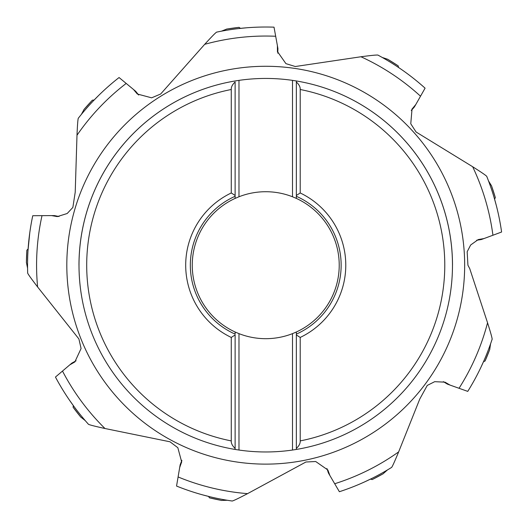 <?xml version="1.0" encoding="UTF-8"?>
<svg xmlns="http://www.w3.org/2000/svg" width="528" height="528" viewBox="0 0 528 528"><rect width="100%" height="100%" fill="white"/><g stroke="black" fill="none" stroke-linecap="round" stroke-linejoin="round"><path stroke-width="0.79" d="M27.575 268.204L26.42 262.541M221.423 31.178L226.802 29.053M59.024 216.52L54.41 215.589L51.526 215.589L57.308 216.605L67.195 213.503L72.864 207.431L75.22 192.172L76.996 135.241A229.159 229.159 0 0 1 126.192 83.431L133.538 89.509L137.306 94.004L151.635 97.825L160.664 94.01L204.692 44.326A229.159 229.159 0 0 1 275.682 36.26L277.398 45.632L277.451 51.79M275.682 36.26L274.012 27.166A238.187 238.187 0 0 0 216.883 32.083C216.592 31.68 212.527 35.759 204.692 44.326M382.226 57.446L387.704 59.281M277.398 51.5L285.919 63.637L295.291 66.521L360.954 56.76A229.159 229.159 0 0 1 420.519 96.215L415.813 104.498L411.893 109.25M420.519 96.215L425.086 88.169A238.187 238.187 0 0 0 378.16 55.216C378.193 54.721 372.458 55.235 360.954 56.76M488.512 180.926L491.535 185.856M412.038 108.992L410.764 123.77L416.084 132L472.659 166.729A229.159 229.159 0 0 1 492.934 235.244L483.998 238.557L478.223 239.58L470.679 244.985L467.168 251.744L467.927 265.201L469.748 268.666L487.549 322.773C491.053 333.841 492.551 339.405 492.056 339.451A238.187 238.187 0 0 1 467.749 391.387L450.061 385.09L444.979 382.16L434.696 381.678L427.271 385.42L419.793 398.99L398.653 451.882C394.218 462.607 391.796 467.834 391.38 467.551A238.187 238.187 0 0 1 339.379 491.72L329.881 475.523L327.875 470.006L315.711 461.518L305.923 462.007L247.559 493.64C237.263 499.013 232.049 501.455 231.917 500.973A238.187 238.187 0 0 1 176.55 486.057L179.685 467.544L181.738 461.743M492.934 235.244L501.6 232.016A238.187 238.187 0 0 0 486.829 176.603C487.179 176.246 482.453 172.953 472.659 166.729M489.713 349.562L490.565 343.84M81.365 114.411L84.124 109.329M92.38 100.188L94.162 99.997M226.697 29.053L239.032 27.344L240.491 28.36M398.138 65.828L398.64 67.544M495.323 197.578L494.597 199.214M485.08 360.974L483.476 361.759M387.42 469.96L383.09 473.794M372.2 479.556L370.465 479.127M227.337 500.273L221.555 500.425M209.51 497.838L208.454 496.399M85.226 420.592L80.698 416.995M73.128 407.273L73.253 405.491M26.875 250.226L28.109 248.939M76.996 135.241C77.491 123.644 77.979 117.909 78.467 118.028A238.187 238.187 0 0 1 119.064 77.537L126.192 83.431M37.613 286.968A229.159 229.159 0 0 1 42.002 215.655L32.749 215.721A238.187 238.187 0 0 0 27.674 272.837C27.225 273.049 30.538 277.761 37.613 286.968L78.903 338.956L81.088 348.506L74.837 361.957L69.755 364.888L55.453 377.058A238.187 238.187 0 0 0 88.282 424.076C88.077 424.532 93.641 426.01 104.98 428.512L170.016 441.797L177.837 447.711L181.691 462.033M42.002 215.655L51.526 215.589M476.639 240.247L481.292 239.547L483.998 238.557M138.679 95.033L135.742 91.357L133.538 89.509M101.884 92.341L101.508 92.69M99.634 94.492L99.264 94.855M98.545 95.568L93.185 101.02M251.335 27.456L250.82 27.489M248.226 27.661L247.711 27.7M246.701 27.779L239.065 28.532M411.827 77.075L409.451 75.26M408.712 74.705L408.329 74.415M407.524 73.821L407.114 73.517M497.376 209.728L497.257 209.233M496.63 206.705L496.505 206.21M496.247 205.227L494.201 197.855M478.837 371.6L479.068 371.144M480.203 368.821L480.559 368.089M480.869 367.429L484.044 360.466M360.591 483.688L361.06 483.483M363.442 482.427L363.911 482.216M364.835 481.793L371.752 478.48M197.96 493.541L198.449 493.687M200.95 494.406L201.445 494.545M202.429 494.822L209.86 496.729M67.049 396.554L67.327 396.977M68.779 399.142L69.069 399.564M69.643 400.402L74.085 406.626M29.773 232.756L28.017 250.351M411.259 110.524L414.368 106.993L415.813 104.498M277.787 53.176L277.9 48.47L277.398 45.632M76.091 360.782L71.96 363.04L69.755 364.888M181.903 460.324L180.18 464.706L179.685 467.544M326.938 468.567L328.436 473.029L329.881 475.523M443.335 381.652L447.355 384.1L450.061 385.09M292.499 80.368L296.353 80.969L296.353 82.012C299.079 84.506 300.366 87.001 300.214 89.503L300.214 192.971A80.038 80.038 0 0 1 300.214 337.438L300.214 440.9C300.366 443.401 299.079 445.896 296.353 448.391L296.353 449.44L292.499 450.041A186.767 186.767 0 0 1 238.979 450.041L235.125 449.44L235.125 448.391L235.125 449.44A186.767 186.767 0 0 1 235.125 80.969L238.979 80.368A186.767 186.767 0 0 1 292.499 80.368L292.499 196.766A73.478 73.478 0 0 0 238.979 196.766L235.125 198.403L235.125 196.291A75.412 75.412 0 0 0 235.125 334.118L235.125 332L238.979 333.637L238.979 450.041M292.499 450.041L292.499 333.637A73.478 73.478 0 0 1 238.979 333.637M238.979 80.368L238.979 196.766M452.503 265.201A186.767 186.767 0 0 0 296.353 80.969A186.767 186.767 0 0 1 296.353 449.44L296.353 334.118L296.353 334.963L300.214 337.438M292.499 333.637L296.353 332A73.478 73.478 0 0 0 296.353 198.403L292.499 196.766M235.125 198.403A73.478 73.478 0 0 0 235.125 332M231.264 192.971L235.125 195.446L235.125 196.291L235.125 82.012C232.399 84.506 231.112 87.001 231.264 89.503A179.051 179.051 0 0 0 231.264 440.9L231.264 337.438A80.038 80.038 0 0 1 231.264 192.971L231.264 89.503M231.264 440.9C231.112 443.401 232.399 445.896 235.125 448.391L235.125 334.963L231.264 337.438M300.214 192.971L296.353 195.446L296.353 196.291L296.353 80.969M296.353 332L296.353 334.118A75.412 75.412 0 0 0 296.353 196.291L296.353 198.403M92.426 100.148A239.336 239.336 0 0 0 83.959 109.52M239.065 27.357A239.336 239.336 0 0 0 226.558 29.099M398.191 65.861A239.336 239.336 0 0 0 387.493 59.149M495.337 197.637A239.336 239.336 0 0 0 491.456 185.618M489.766 349.47L485.08 361.007A239.336 239.336 0 0 0 489.806 349.325M372.148 479.582A239.336 239.336 0 0 0 383.308 473.669M209.451 497.825A239.336 239.336 0 0 0 221.806 500.471M73.095 407.22A239.336 239.336 0 0 0 80.857 417.186M26.875 250.166A239.336 239.336 0 0 0 26.413 262.792M66.812 265.201A198.924 198.924 0 0 1 265.736 66.277A198.924 198.924 0 0 1 464.666 265.201A198.924 198.924 0 0 1 265.736 464.125A198.924 198.924 0 0 1 66.812 265.201M459.037 388.285A229.159 229.159 0 0 0 487.549 322.773M334.699 483.74A229.159 229.159 0 0 0 398.653 451.882M178.088 476.942A229.159 229.159 0 0 0 247.559 493.64M62.495 371.065A229.159 229.159 0 0 0 104.98 428.512M235.125 80.969A186.767 186.767 0 0 0 78.976 265.201M300.214 440.9A179.051 179.051 0 0 0 300.214 89.503M92.387 100.162L84.038 109.395M398.178 65.828L387.625 59.209M495.35 197.604L491.522 185.75M372.187 479.582L383.189 473.755M209.477 497.851L221.654 500.465M73.102 407.26L80.751 417.087M26.855 250.199L26.4 262.64"/></g></svg>
